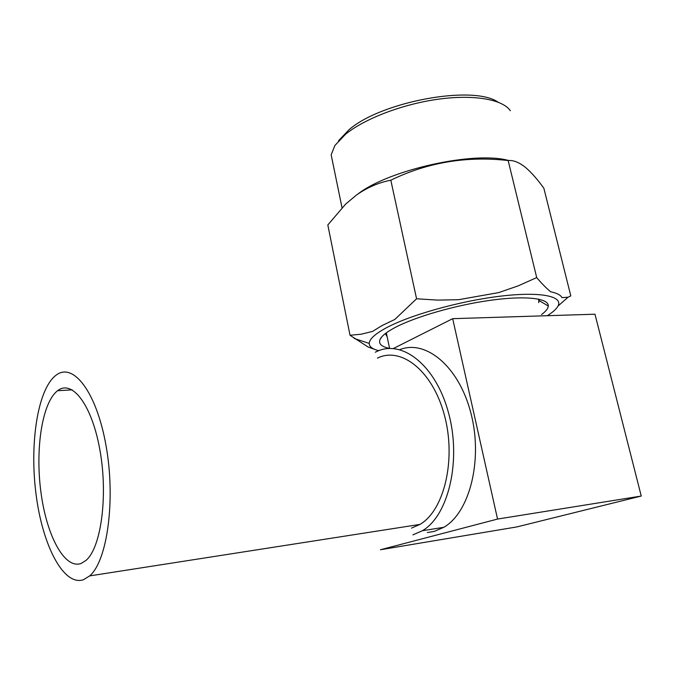 <?xml version="1.0" encoding="UTF-8"?>
<svg xmlns="http://www.w3.org/2000/svg" width="675" height="675" viewBox="0 0 675 675"><rect width="100%" height="100%" fill="white"/><g stroke="black" fill="none" stroke-linecap="round" stroke-linejoin="round"><path stroke-width="1.01" d="M378.759 350.671C372.482 349.135 369.318 346.722 369.25 343.432C369.343 339.154 374.971 333.973 386.151 327.907C409.767 315.157 459.236 301.16 499.627 296.266C540.135 291.305 563.482 296.106 557.989 306.062C556.394 309.04 552.817 312.255 547.256 315.706M561.963 297.65L568.055 297.202L570.805 295.912L543.856 188.241C537.629 179.567 531.596 172.69 525.749 167.619C519.328 162.405 513.464 160.051 508.157 160.54C466.687 155.824 427.579 162.38 390.817 180.191C378.591 182.596 367.09 187.574 356.316 195.134L345.608 204.137L327.822 224.952L350.03 335.264L361.243 334.201L372.6 331.4L382.025 325.569L394.799 319.469L416.568 298.78L437.729 300.113L458.688 299.683L498.749 292.587L518.214 285.854L536.709 277.585C541.73 283.542 546.387 288.276 550.673 291.777C556.9 293.085 560.663 295.043 561.963 297.65M389.585 348.401C381.383 346.739 378.236 343.71 380.126 339.306C381.805 335.872 386.741 331.973 394.942 327.594C415.243 316.786 455.979 305.016 490.86 300.24C525.808 295.422 548.935 298.257 548.277 306.011C548.075 308.551 545.847 311.386 541.578 314.533M387.129 336.682L385.324 333.61M412.914 534.862L422.415 530.727C448.639 515.481 461.641 460.088 448.445 412.526C435.544 364.804 401.844 339.145 376.557 351.608L375.292 352.215M427.351 532.533L434.194 531.428L443.812 527.302C469.927 512.342 483.224 459.127 470.77 412.594C458.603 365.918 425.545 339.306 399.802 349.633M55.418 375.705L56.008 375.249C72.849 361.808 96.373 391.255 105.983 445.373C115.796 499.34 107.452 560.891 89.64 575.91L83.489 579.715C63.484 586.524 42.491 545.147 36.087 494.606C29.455 444.116 37.471 390.302 55.418 375.705M377.418 358.104C401.026 346.376 432.38 370.415 444.293 414.745C456.494 458.932 444.395 510.317 419.96 524.408L411.522 528.103M81.245 563.406C64.463 569.767 46.415 535.115 40.888 491.847C35.151 448.639 42.171 402.654 57.493 390.8L57.577 390.732C71.997 379.122 91.943 404.561 99.959 450.309C108.16 495.914 101.115 547.779 85.978 560.419L81.245 563.406M338.529 140.754L348.722 130.013C380.413 101.782 472.998 84.561 497.998 102.111M332.834 162.97L331.163 154.811L334.893 145.479L345.6 134.207C364.441 118.8 402.19 104.22 437.974 99.242C473.782 94.23 502.673 99.368 510.359 110.734M358.087 193.877C388.918 169.838 474.424 150.744 508.68 160.515M375.452 349.675L368.01 346.942L350.03 335.264M536.709 277.585L508.157 160.54M416.568 298.78L390.817 180.191M516.915 526.913L641.25 496.041L497.551 519.067L380.447 549.745L516.915 526.913M497.551 519.067L452.68 318.676L594.979 314.212L641.25 496.041M452.68 318.676L393.356 348.528M538.937 299.202L538.684 302.628M557.989 306.062L568.055 297.202M381.881 336.766L380.126 339.306M422.415 530.727L443.812 527.302M89.64 575.91L419.96 524.408M342.023 207.74L331.163 154.811M57.577 390.732L72.183 389.838M389.593 348.443L386.328 332.851M539.063 301.523L538.473 299.101M539.173 300.611L548.277 306.011M369.25 343.432L354.223 338.462"/></g></svg>

